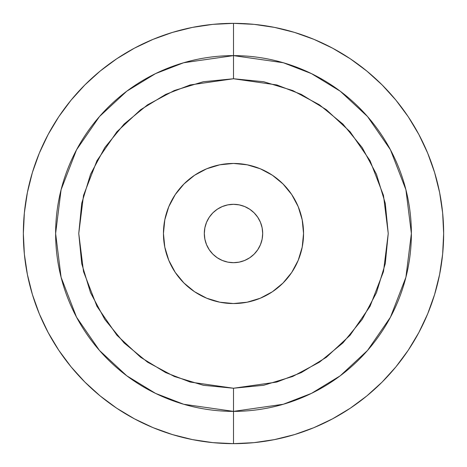 <?xml version="1.0" encoding="UTF-8"?>
<svg xmlns="http://www.w3.org/2000/svg" width="467" height="467" viewBox="0 0 467 467"><rect width="100%" height="100%" fill="white"/><g stroke="black" fill="none" stroke-linecap="round" stroke-linejoin="round"><path stroke-width="0.7" d="M233.5 23.35L233.5 55.62A177.88 177.88 0 0 1 411.38 233.5A177.88 177.88 0 0 1 233.5 411.38L233.5 443.65A210.15 210.15 0 0 0 443.65 233.5A210.15 210.15 0 0 0 233.5 23.35L212.899 24.36L192.503 27.39L172.498 32.398L153.077 39.345L134.438 48.165L116.744 58.766L100.183 71.054L84.901 84.901L71.054 100.183L58.766 116.744L48.165 134.438L39.345 153.077L32.398 172.498L27.39 192.503L24.36 212.899L23.35 233.5L24.36 254.101L27.39 274.497L32.398 294.502L39.345 313.923L48.165 332.562L58.766 350.256L71.054 366.817L84.901 382.099L100.183 395.946L116.744 408.234L134.438 418.835L153.077 427.655L172.498 434.602L192.503 439.61L212.899 442.64L233.5 443.65L254.101 442.64L274.497 439.61L294.502 434.602L313.923 427.655L332.562 418.835L350.256 408.234L366.817 395.946L382.099 382.099L395.946 366.817L408.234 350.256L418.835 332.562L427.655 313.923L434.602 294.502L439.61 274.497L442.64 254.101L443.65 233.5L442.64 212.899L439.61 192.503L434.602 172.498L427.655 153.077L418.835 134.438L408.234 116.744L395.946 100.183L382.099 84.901L366.817 71.054L350.256 58.766L332.562 48.165L313.923 39.345L294.502 32.398L274.497 27.39L254.101 24.36L233.5 23.35A210.15 210.15 0 0 0 23.35 233.5A210.15 210.15 0 0 0 233.5 443.65L233.5 411.38L283.306 404.264L311.448 393.389L340.227 375.801L367.517 350.46L390.453 317.21L405.905 277.287L411.38 233.5L405.905 189.713L390.453 149.79L367.517 116.54L340.227 91.199L311.448 73.611L283.306 62.736L233.5 55.62L233.5 78.76L276.826 84.947L301.308 94.404L326.345 109.704L350.087 131.752L370.039 160.677L383.483 195.41L388.24 233.5L383.483 271.59L370.039 306.323L350.087 335.248L326.345 357.296L301.308 372.596L276.826 382.053L233.5 388.24L233.5 411.38L233.5 388.24L190.174 382.053L165.692 372.596L140.655 357.296L116.913 335.248L96.961 306.323L83.517 271.59L78.76 233.5L83.517 195.41L96.961 160.677L116.913 131.752L140.655 109.704L165.692 94.404L190.174 84.947L233.5 78.76L233.5 55.62L183.694 62.736L155.552 73.611L126.773 91.199L99.483 116.54L76.547 149.79L61.095 189.713L55.62 233.5L61.095 277.287L76.547 317.21L99.483 350.46L126.773 375.801L155.552 393.389L183.694 404.264L233.5 411.38A177.88 177.88 0 0 1 55.62 233.5A177.88 177.88 0 0 1 233.5 55.62L233.5 23.35M233.5 262.688A29.188 29.188 0 0 1 204.312 233.5A29.188 29.188 0 0 1 233.5 204.312L227.808 204.873L222.333 206.537L217.283 209.234L212.859 212.859L209.234 217.283L206.537 222.333L204.873 227.808L204.312 233.5L204.873 239.192L206.537 244.667L209.234 249.717L212.859 254.141L217.283 257.766L222.333 260.463L227.808 262.127L233.5 262.688L239.192 262.127L244.667 260.463L249.717 257.766L254.141 254.141L257.766 249.717L260.463 244.667L262.127 239.192L262.688 233.5L262.127 227.808L260.463 222.333L257.766 217.283L254.141 212.859L249.717 209.234L244.667 206.537L239.192 204.873L233.5 204.312A29.188 29.188 0 0 1 262.688 233.5A29.188 29.188 0 0 1 233.5 262.688L239.192 262.127M233.5 303.55A70.05 70.05 0 0 1 163.45 233.5A70.05 70.05 0 0 1 233.5 163.45L219.834 164.798L206.694 168.78L194.581 175.253L183.969 183.969L175.253 194.581L168.78 206.694L164.798 219.834L163.45 233.5L164.798 247.166L168.78 260.306L175.253 272.419L183.969 283.031L194.581 291.747L206.694 298.22L219.834 302.202L233.5 303.55L247.166 302.202L260.306 298.22L272.419 291.747L283.031 283.031L291.747 272.419L298.22 260.306L302.202 247.166L303.55 233.5L302.202 219.834L298.22 206.694L291.747 194.581L283.031 183.969L272.419 175.253L260.306 168.78L247.166 164.798L233.5 163.45A70.05 70.05 0 0 1 303.55 233.5A70.05 70.05 0 0 1 233.5 303.55M233.5 388.24L203.308 385.269L174.284 376.466L147.531 362.164L124.082 342.918L104.836 319.469L90.534 292.716L81.731 263.692L78.76 233.5L81.731 203.308L90.534 174.284L104.836 147.531L124.082 124.082L147.531 104.836L174.284 90.534L203.308 81.731L233.5 78.76L263.692 81.731L292.716 90.534L319.469 104.836L342.918 124.082L362.164 147.531L376.466 174.284L385.269 203.308L388.24 233.5L385.269 263.692L376.466 292.716L362.164 319.469L342.918 342.918L319.469 362.164L292.716 376.466L263.692 385.269L233.5 388.24M260.306 168.78L272.419 175.253L283.031 183.969M291.747 194.581L298.22 206.694M298.22 260.306L291.747 272.419L283.031 283.031M272.419 291.747L260.306 298.22M204.873 239.192L204.312 233.5M227.808 204.873L233.5 204.312M262.127 227.808L262.688 233.5"/></g></svg>
